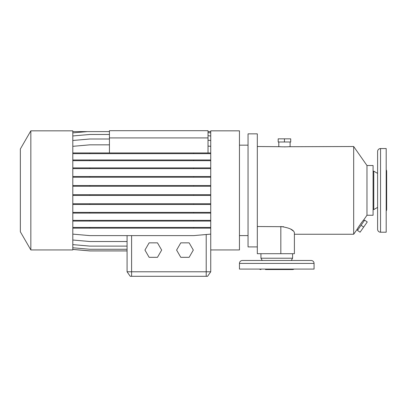 <?xml version="1.0" encoding="UTF-8"?>
<svg xmlns="http://www.w3.org/2000/svg" width="407" height="407" viewBox="0 0 407 407"><rect width="100%" height="100%" fill="white"/><g stroke="black" fill="none" stroke-linecap="round" stroke-linejoin="round"><path stroke-width="0.61" d="M149.125 242.842L144.948 250.081L149.125 257.316L157.478 257.316L161.66 250.081L157.478 242.842L149.125 242.842M239.453 263.421L239.453 269.073L314.067 269.073L314.067 263.421A2.941 2.941 0 0 0 311.131 260.48L242.389 260.48A2.941 2.941 0 0 0 239.453 263.421L314.067 263.421M291.285 260.48L292.587 258.221L292.587 253.698M262.235 260.48L260.933 258.221L292.587 258.221M260.933 258.221L260.933 253.698M265.456 269.526L292.587 269.526A2.712 2.712 0 0 0 294.088 269.073M260.933 269.526A2.712 2.712 0 0 1 259.432 269.073M261.07 260.48L252.477 260.48M366.977 165.512L366.977 215.257L363.573 220.126C363.502 219.648 356.68 229.528 357.087 229.385L353.678 234.249L353.678 146.52L366.977 165.512L373.082 165.512L373.082 215.257L366.977 215.257M294.098 231.909L294.398 232.768L294.398 253.698L294.398 234.249L353.678 234.249M288.268 146.718L353.678 146.52M290.099 141.997L290.099 146.52C290.45 146.917 278.454 146.917 278.795 146.52L278.795 141.997M257.316 146.52L280.454 146.703M257.316 226.516L283.582 226.709M294.398 232.768C293.762 229.828 289.24 227.742 280.83 226.516L280.83 253.698L294.398 253.698M280.83 253.698L257.316 253.698L257.316 133.857L248.046 133.857L248.046 246.912L257.316 246.912M239.453 235.607L248.046 235.607M239.453 145.162L248.046 145.162M210.734 240.4L210.734 249.944L239.453 249.944L239.453 130.83L210.734 130.83L210.734 271.784L207.57 276.307L130.24 276.307L127.076 271.784L210.734 271.784M30.84 130.83L30.84 249.944L72.807 249.944L72.807 130.83L30.84 130.83L20.35 148.998L20.35 231.771L30.84 249.944M357.087 229.385L357.829 229.904M363.573 220.126L364.311 220.645M377.604 173.387L373.763 171.164L373.763 209.605L377.604 207.387M380.545 148.555A2.941 2.941 0 0 0 377.604 151.496L377.604 229.278A2.941 2.941 0 0 0 380.545 232.214L386.197 232.214L386.197 148.555L380.545 148.555L380.545 232.214M386.197 210.994A2.712 2.712 0 0 0 386.65 209.493L386.65 171.281A2.712 2.712 0 0 0 386.197 169.78M373.082 209.605L373.763 209.605M373.082 171.164L373.763 171.164M284.447 141.997L278.185 141.997L278.185 138.833L290.715 138.833L290.715 141.997L284.447 141.997L284.447 138.833M284.518 146.886L285.068 146.881M361.07 225.275L364.662 220.141L367.256 221.957L363.665 227.091L360.068 232.219L357.478 230.408L361.07 225.275L363.665 227.091M357.936 227.956L359.483 225.529M360.739 223.713L361.655 222.471M72.807 131.598L109.437 131.598M208.023 131.598L210.734 131.598M72.807 176.516L193.676 176.516L193.676 177.223L210.734 177.223M193.676 176.516L210.734 176.516M89.866 176.516L89.866 177.223L193.676 177.223M72.807 177.223L89.866 177.223M72.807 212.393L193.676 212.393L193.676 213.105L210.734 213.105M193.676 212.393L210.734 212.393M89.866 212.393L89.866 213.105L193.676 213.105M72.807 213.105L89.866 213.105M72.807 247.777L89.866 249.267L127.076 249.267M208.023 132.636L210.734 132.875M72.807 132.875L87.429 131.598M72.807 152.946L193.676 152.946L193.676 153.653L210.734 153.653M193.676 152.946L210.734 152.946M89.866 152.946L89.866 153.653L193.676 153.653M72.807 153.653L89.866 153.653M72.807 185.541L193.676 185.541L193.676 186.253L210.734 186.253M193.676 185.541L210.734 185.541M89.866 185.541L89.866 186.253L193.676 186.253M72.807 186.253L89.866 186.253M72.807 220.37L193.676 220.37L193.676 221.077L210.734 221.077M193.676 220.37L210.734 220.37M89.866 220.37L89.866 221.077L193.676 221.077M72.807 221.077L89.866 221.077M72.807 249.44L89.866 250.931L127.076 250.931L127.076 271.784L127.076 235.617M72.807 234.122L89.866 235.617L193.676 235.617L210.734 234.122M72.807 146.327L89.866 144.831L109.437 144.831M72.807 240.023L89.866 241.514L127.076 241.514M72.807 203.754L193.676 203.754L193.676 204.467L210.734 204.467M193.676 203.754L210.734 203.754M89.866 203.754L89.866 204.467L193.676 204.467M72.807 204.467L89.866 204.467M72.807 167.903L193.676 167.903L193.676 168.615L210.734 168.615M193.676 167.903L210.734 167.903M89.866 167.903L89.866 168.615L193.676 168.615M72.807 168.615L89.866 168.615M208.023 140.252L210.734 140.486M72.807 140.486L89.866 138.996L109.437 138.996M72.807 249.399L89.866 250.89L127.076 250.89M72.807 227.442L193.676 227.442L193.676 228.154L210.734 228.154M193.676 227.442L210.734 227.442M89.866 227.442L89.866 228.154L193.676 228.154M72.807 228.154L89.866 228.154M72.807 194.714L193.676 194.714L193.676 195.426L210.734 195.426M193.676 194.714L210.734 194.714M89.866 194.714L89.866 195.426L193.676 195.426M72.807 195.426L89.866 195.426M72.807 159.966L193.676 159.966L193.676 160.679L210.734 160.679M193.676 159.966L210.734 159.966M89.866 159.966L89.866 160.679L193.676 160.679M72.807 160.679L89.866 160.679M72.807 244.617L89.866 246.113L127.076 246.113M208.023 135.719L210.734 135.958M72.807 135.958L89.866 134.468L109.437 134.468M180.779 242.842L176.602 250.081L180.779 257.316L189.138 257.316L193.315 250.081L189.138 242.842L180.779 242.842M290.537 229.014L293.361 231.028M208.023 146.088L210.734 146.327M208.023 130.693L109.437 130.693L109.437 137.927L208.023 137.927L208.023 130.693M109.437 152.946L109.437 137.927M208.023 152.946L208.023 137.927M292.587 269.526L288.064 269.526M206.212 234.518L206.212 276.307M131.598 276.307L131.598 235.617"/></g></svg>
